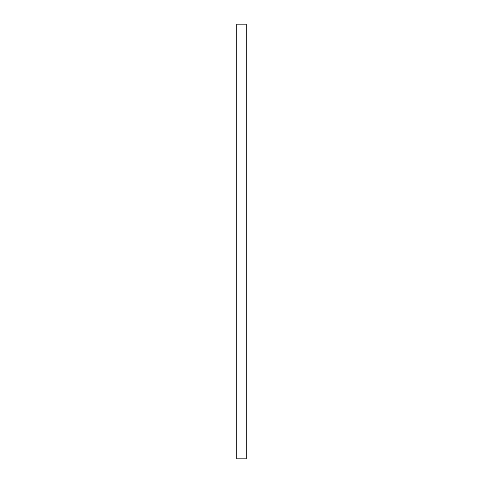 <?xml version="1.0" encoding="UTF-8"?>
<svg xmlns="http://www.w3.org/2000/svg" width="483" height="483" viewBox="0 0 483 483"><rect width="100%" height="100%" fill="white"/><g stroke="black" fill="none" stroke-linecap="round" stroke-linejoin="round"><path stroke-width="0.72" d="M236.718 24.15L246.282 24.15L246.282 458.85L236.718 458.85L236.718 24.15L236.718 458.85L246.282 458.85L246.282 24.15L236.718 24.15"/></g></svg>
